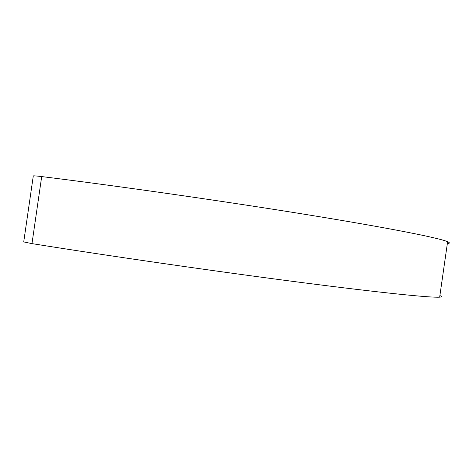 <?xml version="1.0" encoding="UTF-8"?>
<svg xmlns="http://www.w3.org/2000/svg" width="473" height="473" viewBox="0 0 473 473"><rect width="100%" height="100%" fill="white"/><g stroke="black" fill="none" stroke-linecap="round" stroke-linejoin="round"><path stroke-width="0.71" d="M447.328 243.69C449.918 243.412 450.012 242.744 447.612 241.697C439.287 238.043 391.975 228.5 309.685 215.103C227.637 201.74 118.398 186.043 41.695 176.577L31.981 243.619L23.721 241.922L33.276 176.009C32.927 175.666 35.735 175.855 41.695 176.577M439.89 295.595C442.32 296.459 442.243 296.979 439.665 297.162C430.726 297.801 382.716 293.024 300.018 282.316C217.562 271.644 108.305 255.863 31.981 243.619M439.665 297.162L447.612 241.697"/></g></svg>
